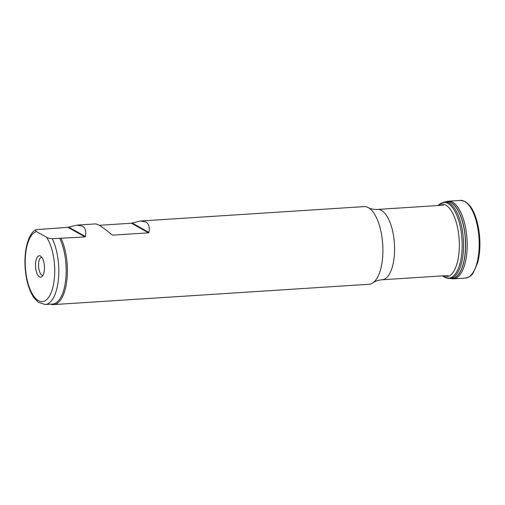 <?xml version="1.0" encoding="UTF-8"?>
<svg xmlns="http://www.w3.org/2000/svg" width="505" height="505" viewBox="0 0 505 505"><rect width="100%" height="100%" fill="white"/><g stroke="black" fill="none" stroke-linecap="round" stroke-linejoin="round"><path stroke-width="0.76" d="M40.463 256.073A10.725 4.45 86.3 0 1 40.476 256.079A10.725 4.45 86.3 0 1 44.415 266.192A10.725 4.45 86.3 0 1 41.808 276.727A10.725 4.45 86.3 0 1 35.539 266.779A10.725 4.45 86.3 0 1 40.463 256.073M46.542 237.224L36.429 231.536A35.236 14.613 -93.7 0 0 27.251 280.307A35.236 14.613 -93.7 0 0 50.765 293.538A35.236 14.613 -93.7 0 0 46.542 237.224C47.502 238 49.427 238.505 52.312 238.726L85.01 236.927L85.427 236.529C86.355 231.303 85.339 227.831 82.391 226.101L76.893 225.11L67.941 227.326L36.234 229.68L35.217 229.939L36.429 231.536M50.721 304.168A38.91 16.135 -93.7 0 0 53.606 304.591A38.91 16.135 -93.7 0 0 66.875 280.262A38.91 16.135 -93.7 0 0 61.149 238.467M76.893 225.11L95.767 223.892L98.828 225.041C101.865 226.764 106.246 230.021 111.984 234.819L112.741 235.141L148.52 232.837L148.937 232.439C149.865 227.212 148.849 223.74 145.901 222.011L140.396 221.02L131.452 223.235L99.296 225.306M53.606 304.591L369.117 284.277A38.91 16.135 -93.7 0 0 373.006 282.825A38.91 16.135 -93.7 0 0 382.74 244.698A38.91 16.135 -93.7 0 0 368.397 207.681A38.91 16.135 -93.7 0 0 368.158 207.549A38.91 16.135 -93.7 0 0 364.118 206.614L140.396 221.02M111.984 234.819L111.611 234.503M44.087 228.86L43.638 229.182M52.312 238.726A38.298 15.882 86.3 0 1 58.328 280.098A38.298 15.882 86.3 0 1 45.216 304.521L52.602 304.042A38.298 15.882 -93.7 0 0 65.713 279.625A38.298 15.882 -93.7 0 0 59.691 238.246M41.675 257.165A9.191 3.813 -93.7 0 0 38.582 266.571A9.191 3.813 -93.7 0 0 42.856 275.496M443.529 205.181L377.57 209.43A35.236 14.613 86.3 0 1 381.445 210.402A35.236 14.613 86.3 0 1 394.588 248.283A35.236 14.613 86.3 0 1 382.096 279.757C378.239 280.155 375.209 281.178 373.006 282.825M85.01 236.927L67.941 227.326M68.73 227.13L85.427 236.529M148.52 232.837L131.452 223.235M132.241 223.04L148.937 232.439M460.484 200.409L464.897 201.426C469.094 204.127 472.238 208.193 474.334 213.621C477.345 220.811 479.15 229.163 479.75 238.663C480.249 247.721 479.523 255.846 477.566 263.036L473.141 273.003C472.03 275.307 469.48 276.999 465.49 278.072L465.49 278.072A38.91 16.135 -93.7 0 0 479.201 243.227A38.91 16.135 -93.7 0 0 464.688 201.482A38.91 16.135 -93.7 0 0 464.354 201.299A38.91 16.135 -93.7 0 0 460.484 200.409L448.213 201.198L444.463 202.252M465.49 278.072L453.212 278.861A38.91 16.135 -93.7 0 0 453.219 278.861A38.91 16.135 -93.7 0 0 467.194 244.313A38.91 16.135 -93.7 0 0 452.682 202.252A38.91 16.135 -93.7 0 0 450.889 201.482A38.91 16.135 -93.7 0 0 448.213 201.198M449.854 278.438A38.601 16.008 -93.7 0 0 465.616 246.636A38.601 16.008 -93.7 0 0 451.23 202.65A38.601 16.008 -93.7 0 0 449.437 201.88A38.601 16.008 -93.7 0 0 444.93 202.05M449.886 278.432A38.557 15.99 -93.7 0 0 465.496 246.472A38.557 15.99 -93.7 0 0 451.123 202.701A38.557 15.99 -93.7 0 0 449.336 201.931A38.557 15.99 -93.7 0 0 444.962 202.044M439.678 204.165A37.932 15.731 -93.7 0 1 446.382 202.783A37.932 15.731 -93.7 0 1 448.03 203.509A37.932 15.731 -93.7 0 1 462.075 249.419A37.932 15.731 -93.7 0 1 444.368 277.011L444.368 277.011C446.698 278.242 448.686 278.703 450.334 278.394A38.273 15.87 -93.7 0 0 450.334 278.394A38.273 15.87 -93.7 0 0 463.571 243.852A38.273 15.87 -93.7 0 0 449.305 203.092A38.273 15.87 -93.7 0 0 447.657 202.366A38.273 15.87 -93.7 0 0 445.416 202.025A38.273 15.87 -93.7 0 0 445.41 202.025C443.743 201.931 441.831 202.644 439.678 204.165L437.721 205.693M442.449 275.869A36.467 15.125 -93.7 0 0 459.26 248.952A36.467 15.125 -93.7 0 0 445.745 205.068A36.467 15.125 -93.7 0 0 444.009 204.323A36.467 15.125 -93.7 0 0 437.917 205.541M448.061 275.509L382.096 279.757M35.217 229.933C31.594 232.281 27.649 238.41 25.711 250.701C24.423 260.05 24.751 269.55 26.696 279.208C28.324 286.979 30.799 293.222 34.119 297.944L38.355 302.337L45.216 304.521M377.57 209.43C373.694 209.531 370.55 208.9 368.158 207.549M453.219 278.861L449.355 278.299M444.368 277.011L442.228 275.743"/></g></svg>
